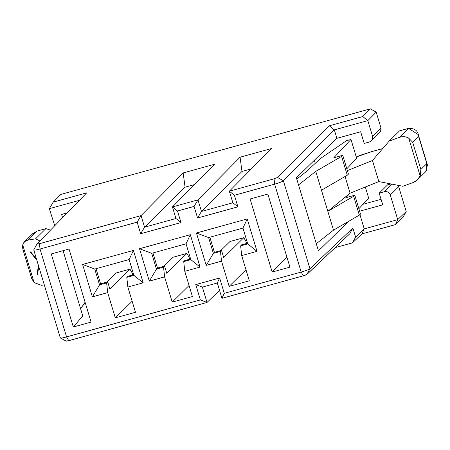 <?xml version="1.0" encoding="UTF-8"?>
<svg xmlns="http://www.w3.org/2000/svg" width="450" height="450" viewBox="0 0 450 450"><rect width="100%" height="100%" fill="white"/><g stroke="black" fill="none" stroke-linecap="round" stroke-linejoin="round"><path stroke-width="0.67" d="M60.424 337.719C60.086 338.366 62.134 338.102 66.572 336.926L40.027 249.007L39.448 243.692L36.984 243.99L86.704 192.859L53.229 202.112L60.818 194.428L53.229 202.112L86.704 192.859L36.984 243.99L39.448 243.692L141.058 215.601L183.161 172.941L214.532 164.267L172.434 206.927L197.977 199.868L240.081 157.202L271.451 148.534L229.348 191.194L274.044 178.836L277.549 177.486L329.293 125.797L362.767 116.544L370.35 108.855L60.818 194.428L370.35 108.855L376.194 112.14L380.959 127.918L372.544 136.226L372.195 139.787L371.396 140.85L369.422 141.986L364.196 143.432L360.669 131.754L364.196 143.432L369.428 141.986C372.043 140.951 373.078 139.033 372.544 136.226L367.83 120.617L372.544 136.226L380.959 127.918L376.194 112.14L367.83 120.617L334.344 129.876L283.393 180.765L309.954 268.734L352.873 228.043L355.601 237.083L352.485 242.843L335.177 247.629L352.485 242.843L355.601 237.083L352.873 228.043L349.757 233.803L306.557 274.68M129.122 259.549L133.898 275.366L143.173 282.814L133.391 250.419L129.122 259.549L133.391 250.419L82.597 264.459L94.764 269.049L129.122 259.549L94.764 269.049L82.597 264.459L92.379 296.854L99.54 284.867L94.764 269.049L99.54 284.867L92.379 296.854L107.691 292.618L106.639 282.904L99.54 284.867L100.592 283.826L96.024 268.701L100.592 283.826L99.54 284.867L106.639 282.904L107.691 281.869L100.592 283.826L107.691 281.869L109.851 289.024L107.691 281.869L106.639 282.904L107.691 292.618L115.312 317.858L132.142 301.236L115.312 317.858L107.691 292.618L92.379 296.854L82.597 264.459L133.391 250.419L143.173 282.814L133.898 275.366L126.804 277.329L127.856 287.044L143.173 282.814L127.856 287.044L126.804 277.329L133.898 275.366L129.122 259.549M190.817 259.633L200.087 267.075L190.311 234.686L186.041 243.816L190.817 259.633L183.724 261.596L184.776 271.311L200.087 267.075L190.817 259.633L186.041 243.816L190.311 234.686L139.517 248.726L151.684 253.311L186.041 243.816L151.684 253.311L139.517 248.726L149.299 281.121L156.459 269.134L151.684 253.311L156.459 269.134L149.299 281.121L164.61 276.885L163.553 267.171L156.459 269.134L157.511 268.093L152.944 252.962L157.511 268.093L156.459 269.134L163.553 267.171L164.604 266.13L157.511 268.093L164.604 266.13L166.764 273.291L164.604 266.13L163.553 267.171L164.61 276.885L172.226 302.119L189.062 285.502L172.226 302.119L164.61 276.885L149.299 281.121L139.517 248.726L190.311 234.686L200.087 267.075L184.776 271.311L183.724 261.596L190.817 259.633M247.736 243.9L257.006 251.342L247.224 218.947L242.961 228.077L247.736 243.9L240.638 245.857L241.695 255.578L257.006 251.342L247.736 243.9L242.961 228.077L247.224 218.947L196.436 232.993L208.597 237.578L242.961 228.077L208.597 237.578L196.436 232.993L206.213 265.382L213.373 253.395L208.597 237.578L213.373 253.395L206.213 265.382L221.524 261.152L220.472 251.438L213.373 253.395L214.425 252.36L209.857 237.229L214.425 252.36L213.373 253.395L220.472 251.438L221.524 250.397L214.425 252.36L221.524 250.397L223.684 257.552L221.524 250.397L220.472 251.438L221.524 261.152L229.146 286.386L245.976 269.769L229.146 286.386L221.524 261.152L206.213 265.382L196.436 232.993L247.224 218.947L257.006 251.342L241.695 255.578L240.638 245.857L247.736 243.9M127.856 276.289L126.804 277.329L127.856 276.289L133.689 274.68L127.856 276.289M184.776 260.556L183.724 261.596L184.776 260.556L190.609 258.941L184.776 260.556M241.689 244.822L240.638 245.857L241.689 244.822L247.528 243.208L241.689 244.822M135.478 312.283L127.856 287.044L135.478 312.283L115.312 317.858L135.478 312.283M132.744 274.939L132.131 272.897L129.977 269.156L109.851 289.024L129.977 269.156L116.156 272.976L106.937 282.071L116.156 272.976L129.977 269.156L132.131 272.897L132.744 274.939M192.398 296.544L184.776 271.311L192.398 296.544L172.226 302.119L192.398 296.544M189.664 259.206L189.045 257.158L186.891 253.417L166.764 273.291L186.891 253.417L173.076 257.237L163.856 266.338L173.076 257.237L186.891 253.417L189.045 257.158L189.664 259.206M249.311 280.811L241.695 255.578L249.311 280.811L229.146 286.386L249.311 280.811M246.583 243.467L245.964 241.425L243.81 237.684L223.684 257.552L243.81 237.684L229.989 241.504L220.776 250.605L229.989 241.504L243.81 237.684L245.964 241.425L246.583 243.467M246.915 243.377L247.427 242.871L246.915 243.377M189.996 259.11L190.507 258.609L189.996 259.11M133.076 274.849L133.588 274.343L133.076 274.849M272.16 272.048L286.92 257.147L272.16 272.048L289.935 267.131L267.874 194.062L250.099 198.979L272.16 272.048L250.099 198.979L267.874 194.062L289.935 267.131L272.16 272.048M315.259 163.344L314.336 160.29L315.259 163.344M91.097 322.099L69.036 249.03L51.261 253.946L73.322 327.015L91.097 322.099L73.322 327.015L82.778 315.923L73.322 327.015L51.261 253.946L69.036 249.03L91.097 322.099M61.594 214.436L62.572 217.676L61.594 214.436L67.236 212.878L61.594 214.436M379.209 193.151L387.624 184.838L390.909 183.932L387.624 184.838L379.209 193.151L382.731 204.829L379.209 193.151L384.435 191.706L379.209 193.151M49.331 208.671L54.754 225.714L49.331 208.671L79.419 200.351L49.331 208.671L53.229 202.112L49.331 208.671M398.7 186.677L390.279 194.985L397.727 219.634L406.192 211.494L398.7 186.677L406.192 211.494L403.076 217.254L406.192 211.494L397.727 219.634L390.279 194.985C389.171 192.341 387.225 191.244 384.435 191.706L392.079 184.162L384.435 191.706C387.253 191.199 389.199 192.291 390.279 194.985L398.7 186.677L398.053 185.327L398.7 186.677M37.305 249.688L40.027 249.007L66.572 336.926L200.379 299.931L195.75 284.602L219.651 277.993L224.28 293.327L301.168 272.07L274.624 184.151C279.208 182.829 282.133 181.704 283.393 180.765L334.344 129.876L336.892 138.33L360.669 131.754L336.892 138.33L296.381 177.767L316.282 243.681L333.512 230.147L315.776 171.394L298.541 184.922L315.776 171.394L321.463 190.221L347.276 175.202L341.589 156.369L315.776 171.394L341.589 156.369L347.276 175.202L348.435 174.133L342.748 155.301L348.435 174.133L347.276 175.202L321.463 190.221L327.831 211.314L350.077 193.185L345.043 176.501L350.077 193.185L345.814 197.73L354.803 195.221L360.489 214.054L354.803 195.221L353.644 196.29L327.831 211.314L333.512 230.147L359.331 215.123L353.644 196.29L359.331 215.123L360.489 214.054L359.331 215.123L333.512 230.147L316.282 243.681L318.442 250.836L348.885 221.203L318.442 250.836L296.381 177.767L336.892 138.33L334.344 129.876L329.293 125.797L277.549 177.486L274.044 178.836L274.624 184.151L301.168 272.07C305.775 270.743 308.706 269.634 309.954 268.734L283.393 180.765C282.139 181.699 279.214 182.824 274.624 184.151L234.411 195.272L237.904 206.837L197.567 217.986L194.074 206.421L177.497 211.005L180.984 222.57L140.653 233.724L137.16 222.154L40.027 249.007C35.578 250.178 33.525 250.425 33.863 249.75M382.731 204.829L359.629 211.213L382.731 204.829M359.916 214.583L364.236 228.893L397.727 219.634L364.236 228.893L359.916 214.583M371.396 140.85L380.616 131.479L380.959 127.918C381.499 130.719 380.458 132.643 377.843 133.678M363.009 204.294L381.066 199.305L363.009 204.294M63.079 250.678L80.612 308.767L85.101 302.237L80.612 308.767L63.079 250.678M296.775 179.072L306.444 171.478L320.698 158.321L346.494 140.698L350.978 139.461L356.664 158.293L350.978 139.461L333.759 157.804L342.748 155.301L341.589 156.369L342.748 155.301L333.759 157.804L350.978 139.461L346.494 140.698L320.698 158.321L306.444 171.478L296.775 179.072M346.815 168.778L356.664 158.293L346.815 168.778M365.338 187.026L368.719 198.214L365.338 187.026M358.869 208.704L368.719 198.214L358.869 208.704M327.831 211.314L353.644 196.29L354.803 195.221L345.814 197.73L350.077 193.185L327.831 211.314M420.576 174.628L420.154 175.871L417.279 180L413.038 182.576L402.857 186.261L378.844 181.581L372.476 160.487L347.372 170.612L372.476 160.487L378.844 181.581L350.077 193.185L378.844 181.581L402.857 186.261L413.038 182.576C416.357 181.288 418.714 179.044 420.114 175.854L408.735 138.167C405.872 136.519 402.761 136.254 399.392 137.379L389.211 141.064L372.476 160.487L389.211 141.064L399.544 130.86L389.211 141.064L399.392 137.379L408.51 128.385L399.544 130.86L408.51 128.385L399.392 137.379C402.615 136.204 405.737 136.451 408.757 138.133L409.185 138.403M356.271 156.988L360.968 155.047L371.469 151.684L356.271 156.988M382.748 148.562L371.469 151.684L382.748 148.562M22.781 249.002L22.68 244.868L24.688 241.605L27.827 240.103L36.939 231.103L45.9 228.628L36.939 231.103L27.827 240.103L35.567 238.832L45.9 228.628L50.462 230.13L45.9 228.628L35.567 238.832L39.904 240.986L35.567 238.832L27.827 240.103C25.312 240.604 23.608 242.196 22.719 244.884L34.099 282.572L41.468 285.3L34.076 282.606L31.669 278.438M41.473 285.3L44.286 284.839L41.473 285.3M30.69 251.854L36.557 259.239L30.69 251.854M38.728 266.434L37.502 274.764L37.136 274.556L38.402 265.348L37.136 274.556L37.581 274.686L38.728 266.434M85.348 303.053L82.755 305.651L85.348 303.053M82.778 315.923L80.612 308.767L82.778 315.923M355.601 237.083L364.236 228.893L355.601 237.083M304.223 275.563L221.957 298.322L217.322 282.971L202.382 287.1L207.017 302.451L219.561 290.391L207.017 302.451L202.382 287.1L217.322 282.971L221.957 298.322L224.28 293.327L219.651 277.993L217.322 282.971L219.651 277.993L195.75 284.602L202.382 287.1L195.75 284.602L200.379 299.931L207.017 302.451L200.379 299.931L63.939 337.59M229.348 191.194L271.451 148.534L240.081 157.202L197.977 199.868L201.476 211.449L241.987 171.45L240.081 157.202L241.987 171.45L201.476 211.449L232.847 202.776L229.348 191.194L232.847 202.776L237.904 206.837L234.411 195.272L229.348 191.194L234.411 195.272L274.624 184.151L274.044 178.836L229.348 191.194M172.434 206.927L214.532 164.267L183.161 172.941L141.058 215.601L144.557 227.183L185.074 187.189L183.161 172.941L185.074 187.189L144.557 227.183L175.928 218.509L172.434 206.927L175.928 218.509L144.557 227.183L141.058 215.601L137.16 222.154L140.653 233.724L144.557 227.183L140.653 233.724L180.984 222.57L175.928 218.509L180.984 222.57L177.497 211.005L172.434 206.927L177.497 211.005L194.074 206.421L197.567 217.986L237.904 206.837L232.847 202.776L201.476 211.449L197.567 217.986L201.476 211.449L197.977 199.868L194.074 206.421L197.977 199.868L172.434 206.927M251.398 168.851L241.987 171.45L251.398 168.851M194.479 184.584L185.074 187.189L194.479 184.584M306.045 274.911L305.066 275.282M304.059 271.209L301.168 272.07L303.328 275.827L306.838 274.494L309.954 268.734L309.049 269.297M306.838 274.494L349.757 233.803L352.873 228.043L309.954 268.734L306.838 274.494M303.328 275.827L301.168 272.07L224.28 293.327L221.957 298.322L303.328 275.827M66.268 340.999L68.732 340.678L66.572 336.926L68.732 340.678L207.017 302.451L67.883 340.903M283.393 180.765L277.549 177.486L283.399 180.765M34.172 250.127L33.767 249.874L36.984 243.99M141.058 215.601L39.448 243.692L40.027 249.007L137.16 222.154L141.058 215.601M352.485 242.843L361.929 233.888L364.236 228.893L361.929 233.888L395.404 224.629L397.727 219.634L395.404 224.629L403.076 217.254L395.404 224.629L361.929 233.888L352.485 242.843M367.83 120.617L362.767 116.544L329.293 125.797L334.344 129.876L367.83 120.617L376.194 112.14L370.35 108.855L362.767 116.544L367.83 120.617M31.697 278.533L34.099 282.572L22.719 244.884L22.5 247.849M412.718 142.329L408.735 138.167L420.137 175.86L420.885 169.476L412.695 142.352L418.624 136.502C418.191 130.849 414.821 128.143 408.51 128.385L418.252 134.584L418.624 136.502L412.695 142.352L420.885 169.476L426.808 163.62L418.624 136.502L426.808 163.62L420.885 169.476L420.947 172.755M426.206 171.174L426.808 163.62L427.455 165.054L425.678 171.72M32.062 234.304L36.939 231.103M67.163 341.055L66.482 341.145M36.821 260.128L30.392 252.236L30.611 251.933L30.392 252.236L36.821 260.128M38.683 266.282L37.502 274.764L38.683 266.282M33.761 249.975L60.317 337.933M60.384 338.006L66.257 341.117M31.714 278.595L22.736 248.856M24.457 241.808L32.816 233.561M425.919 171.484L417.566 179.73M418.196 134.387L427.5 165.201"/></g></svg>
